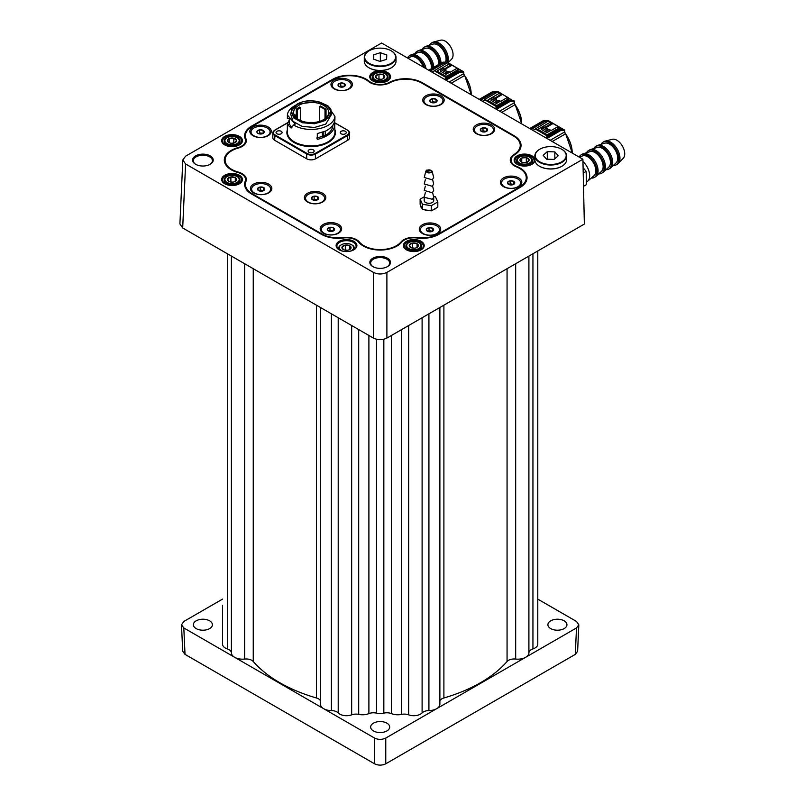 <?xml version="1.0" encoding="UTF-8"?>
<svg xmlns="http://www.w3.org/2000/svg" width="804" height="804" viewBox="0 0 804 804"><rect width="100%" height="100%" fill="white"/><g stroke="black" fill="none" stroke-linecap="round" stroke-linejoin="round"><path stroke-width="1.21" d="M373.428 730.936A9.517 5.497 180 0 1 370.644 727.047A9.517 5.497 180 0 1 376.513 721.972A9.517 5.497 180 0 1 386.895 723.168A9.517 5.497 180 0 1 389.679 727.047A9.517 5.497 180 0 1 383.799 732.132A9.517 5.497 180 0 1 373.428 730.936M196.166 628.597A9.517 5.497 180 0 1 193.372 624.708A9.517 5.497 180 0 1 199.251 619.633A9.517 5.497 180 0 1 209.623 620.819A9.517 5.497 180 0 1 212.417 624.708A9.517 5.497 180 0 1 206.538 629.783A9.517 5.497 180 0 1 196.166 628.597M550.69 628.597A9.517 5.497 180 0 1 547.906 624.708A9.517 5.497 180 0 1 553.785 619.633A9.517 5.497 180 0 1 564.157 620.819A9.517 5.497 180 0 1 566.941 624.708A9.517 5.497 180 0 1 561.071 629.783A9.517 5.497 180 0 1 550.69 628.597M222.537 599.111L183.814 621.472L181.493 624.829L182.699 651.26L185.02 654.376L374.553 763.8C378.292 765.549 382.031 765.549 385.769 763.8L575.302 654.376L577.624 651.26L578.82 624.829L576.498 621.472L537.786 599.111M181.493 624.829L183.814 627.944L234.487 657.2M234.828 657.401L374.553 738.062C378.292 739.811 382.031 739.811 385.769 738.062L436.451 708.806M436.793 708.605L576.498 627.944L578.82 624.829M387.166 266.787A9.517 5.497 -0 0 0 389.689 263.069A9.517 5.497 -0 0 0 383.809 257.983A9.517 5.497 -0 0 0 373.438 259.179A9.517 5.497 -0 0 0 370.644 263.069A9.517 5.497 -0 0 0 373.167 266.787M387.458 266.626L387.458 266.626A10.311 5.95 180 0 1 372.875 266.626A10.311 5.95 180 0 1 372.875 258.205A10.311 5.95 180 0 1 387.458 258.205A10.311 5.95 180 0 1 387.458 266.626M421.165 249.823L421.165 249.823A10.392 6 180 0 1 406.472 249.823A10.392 6 180 0 1 406.472 241.331A10.392 6 180 0 1 421.165 241.331A10.392 6 180 0 1 421.165 249.823M420.874 249.984A9.598 5.538 -0 0 0 423.417 246.225A9.598 5.538 -0 0 0 420.613 242.305A9.598 5.538 -0 0 0 407.035 242.305A9.598 5.538 -0 0 0 404.221 246.225A9.598 5.538 -0 0 0 406.764 249.984M239.401 144.891L239.401 144.891A10.392 6 180 0 1 224.708 144.891A10.392 6 180 0 1 224.708 136.409A10.392 6 180 0 1 239.401 136.399A10.392 6 180 0 1 239.401 144.891M239.11 145.052A9.598 5.538 -0 0 0 241.652 141.293A9.598 5.538 -0 0 0 238.848 137.373A9.598 5.538 -0 0 0 225.271 137.373A9.598 5.538 -0 0 0 222.457 141.293A9.598 5.538 -0 0 0 224.999 145.052M239.411 183.754L239.411 183.754A10.392 6 180 0 1 224.708 183.754A10.392 6 180 0 1 224.708 175.272A10.392 6 180 0 1 239.411 175.272A10.392 6 180 0 1 239.411 183.754M239.12 183.915A9.598 5.538 -0 0 0 241.662 180.156A9.598 5.538 -0 0 0 238.848 176.237A9.598 5.538 -0 0 0 225.271 176.237A9.598 5.538 -0 0 0 222.457 180.156A9.598 5.538 -0 0 0 224.999 183.915M353.85 249.823L353.85 249.823A10.392 6 180 0 1 339.157 249.823A10.392 6 180 0 1 339.157 241.341A10.392 6 180 0 1 353.85 241.341A10.392 6 180 0 1 353.85 249.823M353.559 249.984A9.598 5.538 -0 0 0 356.102 246.225A9.598 5.538 -0 0 0 353.288 242.305A9.598 5.538 -0 0 0 339.72 242.305A9.598 5.538 -0 0 0 336.906 246.225A9.598 5.538 -0 0 0 339.449 249.984M534.911 160.488A10.392 6 180 0 1 531.886 164.317L531.886 164.317A10.392 6 180 0 1 517.193 164.317A10.392 6 180 0 1 517.193 155.825A10.392 6 180 0 1 527.926 154.398A10.392 6 180 0 1 534.861 159.343M531.595 164.478A9.598 5.538 -0 0 0 534.137 160.72A9.598 5.538 -0 0 0 531.333 156.8A9.598 5.538 -0 0 0 517.756 156.8A9.598 5.538 -0 0 0 514.942 160.72A9.598 5.538 -0 0 0 517.485 164.478M387.498 80.953L387.498 80.953A10.392 6 180 0 1 372.795 80.953A10.392 6 180 0 1 372.795 72.471A10.392 6 180 0 1 387.498 72.471A10.392 6 180 0 1 387.498 80.953M387.206 81.124A9.598 5.538 -0 0 0 389.749 77.365A9.598 5.538 -0 0 0 386.935 73.445A9.598 5.538 -0 0 0 373.357 73.445A9.598 5.538 -0 0 0 370.554 77.365A9.598 5.538 -0 0 0 373.086 81.124M210.186 164.287L210.186 164.287A10.311 5.95 180 0 1 195.603 164.287A10.311 5.95 180 0 1 195.603 155.865A10.311 5.95 180 0 1 210.186 155.865A10.311 5.95 180 0 1 210.186 164.287M209.894 164.448A9.517 5.497 -0 0 0 212.417 160.73A9.517 5.497 -0 0 0 206.538 155.644A9.517 5.497 -0 0 0 196.166 156.84A9.517 5.497 -0 0 0 193.372 160.73A9.517 5.497 -0 0 0 195.895 164.448M404.281 240.074A13.487 7.789 -0 0 0 401.648 242.225A23.798 13.738 180 0 1 363.338 246.034A23.798 13.738 180 0 1 358.674 242.225A13.487 7.789 -0 0 0 356.041 240.074A13.487 7.789 -0 0 0 343.499 237.984A23.798 13.738 180 0 1 321.379 234.306L251.582 194.015A23.798 13.738 180 0 1 244.617 184.297A23.798 13.738 180 0 1 245.21 181.242A13.487 7.789 -0 0 0 245.542 179.513A13.487 7.789 -0 0 0 237.863 172.478A23.798 13.738 180 0 1 224.306 160.076A23.798 13.738 180 0 1 237.863 147.675A13.487 7.789 -0 0 0 245.542 140.65A13.487 7.789 -0 0 0 245.21 138.911A23.798 13.738 180 0 1 244.607 135.856A23.798 13.738 180 0 1 251.582 126.138L332.705 79.294A23.798 13.738 180 0 1 369.076 81.164A13.487 7.789 -0 0 0 389.337 82.41A23.798 13.738 180 0 1 422.381 82.752L514.078 135.695A23.798 13.738 180 0 1 521.042 145.403A23.798 13.738 180 0 1 514.671 154.77A13.487 7.789 -0 0 0 511.053 160.076A13.487 7.789 -0 0 0 516.841 166.468A23.798 13.738 180 0 1 527.052 177.744A23.798 13.738 180 0 1 520.077 187.463L438.954 234.306A23.798 13.738 180 0 1 416.824 237.984A13.487 7.789 -0 0 0 404.281 240.074M526.258 181.222A23.798 13.738 180 0 1 526.268 181.242L526.258 177.744A23.004 13.286 -0 0 0 516.389 166.84A14.281 8.241 -0 0 1 510.259 160.076A14.281 8.241 -0 0 1 514.088 154.458A23.004 13.286 -0 0 0 520.248 145.403A23.004 13.286 -0 0 0 513.515 136.017L421.819 83.083A23.004 13.286 -0 0 0 389.88 82.752A14.281 8.241 -0 0 1 368.423 81.425A23.004 13.286 -0 0 0 333.268 79.616L252.134 126.459A23.004 13.286 -0 0 0 245.401 135.856A23.004 13.286 -0 0 0 245.974 138.811L245.974 142.479M582.9 159.232L584.357 224.065L386.895 338.082C382.402 340.172 377.92 340.172 373.438 338.082L182.689 227.964L179.905 223.934L182.809 159.936L185.593 156.197L381.598 43.024L582.9 159.232L386.895 272.405C382.402 274.506 377.92 274.506 373.438 272.405L185.593 163.966L182.809 159.936M349.74 249.521A4.583 2.643 -0 0 0 350.926 248.335A4.583 2.643 -0 0 0 349.74 245.783A4.583 2.643 -0 0 0 345.318 245.099L342.082 246.969A4.583 2.643 -0 0 0 343.268 249.521A4.583 2.643 -0 0 0 347.69 250.205A4.583 2.643 -0 0 0 349.74 249.521L349.74 249.521M349.308 249.773L350.926 248.335L349.74 245.783L345.318 245.099A4.583 2.643 -0 0 0 342.082 246.969L343.268 249.521M350.132 251.2A7.135 4.12 -0 0 0 351.549 250.567A7.135 4.12 -0 0 0 351.549 244.738A7.135 4.12 -0 0 0 341.459 244.738L340.896 245.059A7.929 4.583 180 0 0 338.906 249.612M351.82 244.898A7.929 4.583 180 0 1 352.112 245.059A7.929 4.583 180 0 1 354.102 249.612M340.896 245.059L341.459 244.738A7.135 4.12 -0 0 0 342.876 251.2M349.74 249.481L349.74 245.783M347.278 250.255L345.318 249.954L345.318 245.099M410.583 243.712A4.583 2.643 -0 0 0 409.397 244.888L410.583 247.451A4.583 2.643 -0 0 0 415.005 248.134A4.583 2.643 -0 0 0 418.241 246.265A4.583 2.643 -0 0 0 417.055 243.712A4.583 2.643 -0 0 0 412.633 243.019A4.583 2.643 -0 0 0 410.583 243.712M416.834 247.572L418.241 246.265L417.055 243.712L412.633 243.019L409.397 244.888A4.583 2.643 -0 0 0 410.583 247.451L410.583 247.451M408.211 242.989L408.774 242.667A7.135 4.12 -0 0 0 408.774 248.496A7.135 4.12 -0 0 0 418.874 248.496A7.135 4.12 -0 0 0 418.874 242.667A7.135 4.12 -0 0 0 408.774 242.667L408.211 242.989A7.929 4.583 180 0 0 405.889 246.225L405.889 249.351M419.135 242.828A7.929 4.583 180 0 1 419.427 242.989A7.929 4.583 180 0 1 421.758 246.225A7.929 4.583 180 0 1 419.427 249.461A7.929 4.583 180 0 1 410.784 250.456A7.929 4.583 180 0 1 405.889 246.225M414.231 248.124A7.929 4.583 -0 0 0 412.824 248.155M417.055 247.411L417.055 243.712M414.593 248.185L412.633 247.883L412.633 243.019M238.657 142.218A7.135 4.12 -0 0 0 237.11 137.735A7.135 4.12 -0 0 0 227.009 137.735A7.135 4.12 -0 0 0 225.462 139.072A7.135 4.12 -0 0 0 229.331 144.459A7.135 4.12 -0 0 0 238.657 142.218M237.371 137.896A7.929 4.583 180 0 1 237.662 138.057A7.929 4.583 180 0 1 239.994 141.293A7.929 4.583 180 0 1 239.391 143.042A7.929 4.583 180 0 1 230.507 145.785A7.929 4.583 180 0 1 224.125 141.293A7.929 4.583 180 0 1 224.728 139.544A7.929 4.583 180 0 1 226.447 138.057A7.929 4.583 180 0 1 226.738 137.896M233.049 143.223A7.929 4.583 -0 0 0 232.095 143.192M236.286 141.655A4.583 2.643 -0 0 0 236.597 140.298A4.583 2.643 -0 0 0 233.803 138.208L229.271 138.549A4.583 2.643 -0 0 0 227.512 140.991A4.583 2.643 -0 0 0 228.818 142.519A4.583 2.643 -0 0 0 230.306 143.092A4.583 2.643 -0 0 0 234.848 142.74A4.583 2.643 -0 0 0 235.301 142.519A4.583 2.643 -0 0 0 236.286 141.655M234.848 142.74L236.597 140.298L233.803 138.208A4.583 2.643 -0 0 0 229.271 138.549L227.512 140.991L229.05 142.64M231.291 143.253L233.803 143.062L233.803 138.208M229.271 142.74L229.271 138.549M226.447 176.92L227.009 176.599A7.135 4.12 -0 0 0 227.009 182.428A7.135 4.12 -0 0 0 237.11 182.428A7.135 4.12 -0 0 0 237.11 176.599A7.135 4.12 -0 0 0 227.009 176.599L226.447 176.92A7.929 4.583 180 0 0 224.125 180.156L224.125 183.282M237.371 176.759A7.929 4.583 180 0 1 237.672 176.92A7.929 4.583 180 0 1 239.994 180.156A7.929 4.583 180 0 1 237.672 183.392A7.929 4.583 180 0 1 229.019 184.387A7.929 4.583 180 0 1 224.125 180.156M235.069 181.503L236.487 180.196A4.583 2.643 -0 0 0 235.301 177.644L230.879 176.96L227.632 178.83A4.583 2.643 -0 0 0 228.818 181.382A4.583 2.643 -0 0 0 233.25 182.066A4.583 2.643 -0 0 0 236.487 180.196L235.301 177.644A4.583 2.643 -0 0 0 230.879 176.96A4.583 2.643 -0 0 0 227.632 178.83L228.818 181.382M232.828 182.116L230.547 182.005M235.301 181.342L235.301 177.644M230.879 181.815L230.879 176.96M375.096 73.797A7.135 4.12 -0 0 0 375.096 79.626A7.135 4.12 -0 0 0 385.196 79.626A7.135 4.12 -0 0 0 385.196 73.797A7.135 4.12 -0 0 0 375.096 73.797L374.533 74.119A7.929 4.583 180 0 1 374.543 74.119L375.096 73.797M385.458 73.958A7.929 4.583 180 0 1 385.759 74.119A7.929 4.583 180 0 1 388.081 77.365A7.929 4.583 180 0 1 385.759 80.601A7.929 4.583 180 0 1 377.116 81.596A7.929 4.583 180 0 1 372.212 77.365A7.929 4.583 180 0 1 374.533 74.119M383.156 78.712L384.573 77.395A4.583 2.643 -0 0 0 383.387 74.842L378.965 74.159A4.583 2.643 -0 0 0 375.719 76.028A4.583 2.643 -0 0 0 376.905 78.581A4.583 2.643 -0 0 0 381.337 79.264A4.583 2.643 -0 0 0 383.387 78.581A4.583 2.643 -0 0 0 384.573 77.395L383.387 74.842A4.583 2.643 -0 0 0 378.965 74.159L375.719 76.028L376.905 78.581M380.563 79.264A7.929 4.583 -0 0 0 379.156 79.294M383.387 78.551L383.387 74.842M380.915 79.325L378.965 79.023L378.965 74.159M531.142 161.644A7.135 4.12 0 0 0 529.595 157.162A7.135 4.12 0 0 0 519.495 157.162A7.135 4.12 0 0 0 517.947 158.499A7.135 4.12 0 0 0 521.816 163.885A7.135 4.12 0 0 0 531.142 161.644M529.856 157.323A7.929 4.583 180 0 1 530.148 157.483A7.929 4.583 180 0 1 532.479 160.72A7.929 4.583 180 0 1 531.876 162.468A7.929 4.583 180 0 1 522.992 165.212A7.929 4.583 180 0 1 516.61 160.72A7.929 4.583 180 0 1 517.213 158.971A7.929 4.583 180 0 1 518.932 157.483A7.929 4.583 180 0 1 519.223 157.323M525.535 162.649A7.929 4.583 0 0 0 524.58 162.619M528.771 161.081A4.583 2.643 0 0 0 529.082 159.725L526.288 157.624A4.583 2.643 0 0 0 521.756 157.976A4.583 2.643 0 0 0 519.997 160.418A4.583 2.643 0 0 0 522.791 162.519A4.583 2.643 0 0 0 527.334 162.167A4.583 2.643 0 0 0 527.776 161.946A4.583 2.643 0 0 0 528.771 161.081M527.334 162.167L529.082 159.725A4.583 2.643 0 0 0 526.288 157.624L521.756 157.976L519.997 160.418L521.535 162.066M526.318 162.508L526.288 157.624M521.756 162.167L521.756 157.976M526.288 162.488L523.776 162.679M349.258 88.842L349.258 88.842A10.713 6.181 -0 0 0 349.258 80.099A10.713 6.181 -0 0 0 334.112 80.099A10.713 6.181 -0 0 0 334.112 88.842A10.713 6.181 -0 0 0 349.258 88.842M441.024 104.53L441.024 104.53A10.713 6.181 -0 0 0 441.024 95.787A10.713 6.181 -0 0 0 425.869 95.787A10.713 6.181 -0 0 0 425.869 104.53A10.713 6.181 -0 0 0 441.024 104.53M491.515 133.675L491.515 133.675A10.713 6.181 -0 0 0 491.515 124.932A10.713 6.181 -0 0 0 476.36 124.932A10.713 6.181 -0 0 0 476.36 133.675A10.713 6.181 -0 0 0 491.515 133.675M518.68 186.649L518.68 186.649A10.713 6.181 -0 0 0 518.68 177.905A10.713 6.181 -0 0 0 503.535 177.905A10.713 6.181 -0 0 0 503.535 186.649A10.713 6.181 -0 0 0 518.68 186.649M437.547 233.502L437.547 233.502A10.713 6.181 -0 0 0 437.547 224.748A10.713 6.181 -0 0 0 422.401 224.758A10.713 6.181 -0 0 0 422.401 233.502A10.713 6.181 -0 0 0 437.547 233.502M338.494 233.18L338.494 233.18A10.713 6.181 -0 0 0 338.494 224.427A10.713 6.181 -0 0 0 323.339 224.427A10.713 6.181 -0 0 0 323.339 233.18A10.713 6.181 -0 0 0 338.494 233.18M268.697 192.88L268.697 192.88A10.713 6.181 -0 0 0 268.697 184.136A10.713 6.181 -0 0 0 253.551 184.136A10.713 6.181 -0 0 0 253.551 192.88A10.713 6.181 -0 0 0 268.697 192.88M268.124 135.695L268.124 135.695A10.713 6.181 -0 0 0 268.124 126.952A10.713 6.181 -0 0 0 252.979 126.952A10.713 6.181 -0 0 0 252.979 135.695A10.713 6.181 -0 0 0 268.124 135.695M322.665 202.015L322.665 202.015A10.713 6.181 -0 0 0 322.665 193.272A10.713 6.181 -0 0 0 307.52 193.272A10.713 6.181 -0 0 0 307.52 202.015A10.713 6.181 -0 0 0 322.665 202.015M245.974 138.811A14.281 8.241 -0 0 1 246.336 140.65A14.281 8.241 -0 0 1 238.205 148.087A23.004 13.286 -0 0 0 231.833 150.69A23.004 13.286 -0 0 0 225.1 160.076A23.004 13.286 -0 0 0 238.205 172.066L238.205 172.579M526.258 177.744A23.004 13.286 -0 0 1 519.525 187.141L438.391 233.984A23.004 13.286 -0 0 1 416.995 237.542A14.281 8.241 -0 0 0 403.719 239.753A14.281 8.241 -0 0 0 400.925 242.034L400.925 243.029M238.205 172.066A14.281 8.241 -0 0 1 246.336 179.513A14.281 8.241 -0 0 1 245.984 181.342A23.004 13.286 -0 0 0 245.401 184.297A23.004 13.286 -0 0 0 252.144 193.694L321.942 233.984A23.004 13.286 -0 0 0 343.328 237.542A14.281 8.241 -0 0 1 359.398 242.034A23.004 13.286 -0 0 0 380.161 249.602A23.004 13.286 -0 0 0 400.925 242.034M317.409 199.864A4.914 2.844 -0 0 0 313.108 199.774M262.868 133.544A4.914 2.844 -0 0 0 258.566 133.454M432.291 231.351A4.914 2.844 -0 0 0 427.989 231.261M432.783 210.015A8.331 4.814 -0 0 0 434.853 209.14A8.331 4.814 -0 0 0 436.371 207.945M420.643 205.502A8.331 4.814 -0 0 0 421.959 208.337M424.462 209.784A8.331 4.814 -0 0 0 429.366 210.537M343.931 86.752L345.228 85.606A3.668 2.121 -0 0 0 344.273 83.566L344.273 86.551A3.668 2.121 -0 0 0 345.228 85.606L344.273 83.566L340.735 83.013A3.668 2.121 -0 0 0 338.142 84.51A3.668 2.121 -0 0 0 339.097 86.551A3.668 2.121 -0 0 0 342.635 87.103A3.668 2.121 -0 0 0 344.273 86.551L340.735 86.008L339.469 86.742M348.815 89.093A9.517 5.497 -0 0 0 351.207 85.445A9.517 5.497 -0 0 0 351.197 85.254M334.956 88.942A9.517 5.497 -0 0 0 345.328 90.138A9.517 5.497 -0 0 0 351.207 85.053A9.517 5.497 -0 0 0 348.413 81.174A9.517 5.497 -0 0 0 338.042 79.978A9.517 5.497 -0 0 0 332.163 85.053A9.517 5.497 -0 0 0 334.956 88.942M332.173 85.254A9.517 5.497 -0 0 0 332.163 85.445A9.517 5.497 -0 0 0 334.554 89.093M344.273 83.566A3.668 2.121 -0 0 0 340.735 83.013L338.142 84.51L339.097 86.551M340.735 86.008L340.735 83.013M518.238 186.9A9.517 5.497 -0 0 0 520.63 183.252A9.517 5.497 -0 0 0 520.62 183.061M504.379 186.749A9.517 5.497 -0 0 0 514.751 187.945A9.517 5.497 -0 0 0 520.63 182.86A9.517 5.497 -0 0 0 517.836 178.98A9.517 5.497 -0 0 0 507.465 177.784A9.517 5.497 -0 0 0 501.585 182.86A9.517 5.497 -0 0 0 504.379 186.749M501.595 183.061A9.517 5.497 -0 0 0 501.585 183.252A9.517 5.497 -0 0 0 503.977 186.9M513.515 184.458L514.65 183.412L513.696 181.372L510.158 180.82L507.565 182.317A3.668 2.121 -0 0 0 508.52 184.357A3.668 2.121 -0 0 0 512.058 184.91A3.668 2.121 -0 0 0 514.65 183.412A3.668 2.121 -0 0 0 513.696 181.372A3.668 2.121 -0 0 0 510.158 180.82A3.668 2.121 -0 0 0 507.565 182.317L508.52 184.357M513.666 184.357L510.158 183.814L508.892 184.548M513.696 184.327L513.696 181.372M510.158 183.814L510.158 180.82M317.5 199.824L318.625 198.779L317.68 196.729L314.143 196.186A3.668 2.121 -0 0 0 311.55 197.683A3.668 2.121 -0 0 0 312.495 199.724A3.668 2.121 -0 0 0 316.042 200.266A3.668 2.121 -0 0 0 318.625 198.779A3.668 2.121 -0 0 0 317.68 196.729A3.668 2.121 -0 0 0 314.143 196.186L311.55 197.683L312.495 199.724M308.354 202.116A9.517 5.497 -0 0 0 321.821 202.116A9.517 5.497 -0 0 0 321.821 194.337A9.517 5.497 -0 0 0 308.354 194.337A9.517 5.497 -0 0 0 308.354 202.116M317.68 199.693L317.68 196.729M317.65 199.714L314.143 199.181L314.143 196.186M314.143 199.181L312.867 199.915M333.469 230.879L329.972 230.336L328.695 231.07M333.328 230.979L334.454 229.934L333.509 227.894L329.972 227.341L327.379 228.838L328.323 230.879M333.509 230.848L333.509 227.894M329.972 230.336L329.972 227.341M327.379 229.934L327.379 228.838M338.042 233.421A9.517 5.497 -0 0 0 340.434 229.773A9.517 5.497 -0 0 0 340.434 229.582M324.183 233.271A9.517 5.497 -0 0 0 334.564 234.466A9.517 5.497 -0 0 0 340.434 229.381A9.517 5.497 -0 0 0 337.65 225.502A9.517 5.497 -0 0 0 327.278 224.306A9.517 5.497 -0 0 0 321.399 229.381A9.517 5.497 -0 0 0 324.183 233.271M321.399 229.582A9.517 5.497 -0 0 0 321.399 229.773A9.517 5.497 -0 0 0 323.791 233.421M333.509 230.879A3.668 2.121 -0 0 0 333.509 227.894A3.668 2.121 -0 0 0 328.323 227.894A3.668 2.121 -0 0 0 328.323 230.879A3.668 2.121 -0 0 0 333.509 230.879M263.672 190.588L260.174 190.045L258.898 190.779M263.531 190.689L264.657 189.643L263.712 187.593L260.174 187.051L257.582 188.548L258.526 190.588M263.712 190.558L263.712 187.593M260.174 190.045L260.174 187.051M257.582 189.643L257.582 188.548M268.245 193.121A9.517 5.497 -0 0 0 270.636 189.483A9.517 5.497 -0 0 0 270.636 189.292M254.386 192.98A9.517 5.497 -0 0 0 264.767 194.166A9.517 5.497 -0 0 0 270.636 189.091A9.517 5.497 -0 0 0 267.853 185.201A9.517 5.497 -0 0 0 257.481 184.015A9.517 5.497 -0 0 0 251.602 189.091A9.517 5.497 -0 0 0 254.386 192.98M251.602 189.292A9.517 5.497 -0 0 0 251.602 189.483A9.517 5.497 -0 0 0 253.994 193.121M263.712 190.588A3.668 2.121 -0 0 0 263.712 187.593A3.668 2.121 -0 0 0 258.526 187.593A3.668 2.121 -0 0 0 258.526 190.588A3.668 2.121 -0 0 0 263.712 190.588M486.531 131.384A3.668 2.121 -0 0 0 487.475 130.439A3.668 2.121 -0 0 0 486.531 128.389L482.993 127.846L480.4 129.343A3.668 2.121 -0 0 0 481.345 131.384A3.668 2.121 -0 0 0 484.882 131.926A3.668 2.121 -0 0 0 486.531 131.384L486.531 131.384M486.179 131.585L487.475 130.439L486.531 128.389A3.668 2.121 -0 0 0 482.993 127.846A3.668 2.121 -0 0 0 480.4 129.343L481.345 131.384M486.531 131.353L486.531 128.389M486.49 131.374L482.993 130.841L482.993 127.846M477.204 133.776A9.517 5.497 -0 0 0 490.671 133.776A9.517 5.497 -0 0 0 490.671 125.997A9.517 5.497 -0 0 0 477.204 125.997A9.517 5.497 -0 0 0 477.204 133.776M482.993 130.841L481.717 131.575M267.682 135.936A9.517 5.497 -0 0 0 270.074 132.288A9.517 5.497 -0 0 0 270.064 132.097M253.823 135.786A9.517 5.497 -0 0 0 264.194 136.981A9.517 5.497 -0 0 0 270.074 131.906A9.517 5.497 -0 0 0 267.29 128.017A9.517 5.497 -0 0 0 256.908 126.821A9.517 5.497 -0 0 0 251.029 131.906A9.517 5.497 -0 0 0 253.823 135.786M263.109 133.394L259.602 132.851L259.602 129.856L257.019 131.353A3.668 2.121 -0 0 0 257.963 133.394A3.668 2.121 -0 0 0 261.501 133.946A3.668 2.121 -0 0 0 264.094 132.449A3.668 2.121 -0 0 0 263.149 130.409A3.668 2.121 -0 0 0 259.602 129.856A3.668 2.121 -0 0 0 257.019 131.353M259.602 132.851L258.335 133.585M251.039 132.097A9.517 5.497 -0 0 0 251.029 132.288A9.517 5.497 -0 0 0 253.431 135.936M263.149 133.363L263.149 130.409L259.602 129.856M262.958 133.494L264.094 132.449L263.149 130.409M437.105 233.743A9.517 5.497 -0 0 0 439.497 230.095A9.517 5.497 -0 0 0 439.486 229.904M423.246 233.592A9.517 5.497 -0 0 0 433.617 234.788A9.517 5.497 -0 0 0 439.497 229.713A9.517 5.497 -0 0 0 436.703 225.823A9.517 5.497 -0 0 0 426.331 224.628A9.517 5.497 -0 0 0 420.452 229.713A9.517 5.497 -0 0 0 423.246 233.592M432.381 231.301L433.517 230.256L432.562 228.215L429.024 227.663L426.432 229.16L427.386 231.2A3.668 2.121 -0 0 0 430.924 231.753A3.668 2.121 -0 0 0 433.517 230.256A3.668 2.121 -0 0 0 432.562 228.215A3.668 2.121 -0 0 0 429.024 227.663A3.668 2.121 -0 0 0 426.432 229.16A3.668 2.121 -0 0 0 427.386 231.2M420.462 229.904A9.517 5.497 -0 0 0 420.452 230.095A9.517 5.497 -0 0 0 422.844 233.743M432.562 231.17L432.562 228.215M432.532 231.2L429.024 230.658L429.024 227.663M429.024 230.658L427.758 231.391M436.039 102.239A3.668 2.121 -0 0 0 436.984 101.284A3.668 2.121 -0 0 0 436.039 99.244L432.502 98.691L429.909 100.188A3.668 2.121 -0 0 0 430.854 102.239A3.668 2.121 -0 0 0 434.391 102.781A3.668 2.121 -0 0 0 436.039 102.239L436.039 102.239M435.688 102.44L436.984 101.284L436.039 99.244A3.668 2.121 -0 0 0 432.502 98.691A3.668 2.121 -0 0 0 429.909 100.188L430.854 102.239M432.502 98.691L432.502 101.686L435.999 102.229L436.039 99.244M426.713 104.62A9.517 5.497 -0 0 0 440.18 104.62A9.517 5.497 -0 0 0 440.18 96.852A9.517 5.497 -0 0 0 426.713 96.852A9.517 5.497 -0 0 0 426.713 104.62M432.502 101.686L431.225 102.42M432.612 192.608L433.728 197.322L432.331 199.261L424.21 197.322L425.326 192.608M424.21 197.322L424.21 200.558A4.764 2.744 -0 0 0 427.145 203.09A4.764 2.744 -0 0 0 432.331 202.497A4.764 2.744 -0 0 0 433.728 200.558L433.728 197.322M424.291 196.779L420.12 199.191L422.492 204.296L431.336 205.663L437.818 201.925L435.446 196.819L433.577 196.528M422.492 204.296L422.492 209.482L420.12 204.367L420.12 199.191M422.492 209.482L431.336 210.849L431.336 205.663M431.336 210.849L437.818 207.11L437.818 201.925M425.326 186.126L424.251 190.447L432.331 192.779L433.678 190.447L432.612 186.126M425.326 179.654L424.251 183.975L432.331 186.307L433.678 183.975L432.612 179.654M431.215 172.699L432.11 171.151L426.723 170.116L425.829 171.151L431.215 172.699M425.829 171.151L424.251 177.493L432.331 179.825L433.678 177.493L432.11 171.151M427.115 170.337A2.613 1.507 -0 0 0 426.351 171.403A2.613 1.507 -0 0 0 427.969 172.8A2.613 1.507 -0 0 0 430.813 172.478A2.613 1.507 -0 0 0 431.587 171.403A2.613 1.507 -0 0 0 429.969 170.006A2.613 1.507 -0 0 0 427.115 170.337M426.663 210.125L426.06 210.246M433.607 209.733L434.894 208.799M421.256 206.819L421.135 207.382M421.145 206.578L421.869 208.135M427.155 210.437L429.115 210.507M434.049 209.281L434.612 208.95M297.359 104.118L317.811 101.575L326.675 105.203L330.916 110.982L331.62 114.218L325.731 124.128L314.545 127.454L302.093 126.399L293.008 121.364L290.696 114.218L291.4 110.982L293.631 117.876L302.404 122.741L314.424 123.756L325.228 120.55L330.916 110.982C331.75 108.319 327.489 105.163 318.133 101.515C309.399 100.158 302.415 101.023 297.178 104.118C293.098 107.012 291.169 109.294 291.4 110.972L297.088 104.279M327.339 105.625A23.798 13.738 180 0 1 328.002 105.997A23.798 13.738 180 0 1 328.705 106.419L328.906 107.133M334.564 121.716L334.956 132.157A23.798 13.738 -0 0 1 320.263 144.851A23.798 13.738 -0 0 1 294.314 141.866A23.798 13.738 -0 0 1 287.36 132.157L287.36 124.499L289.39 119.414M333.007 124.952L334.926 123.695C334.705 131.233 328.826 136.479 317.299 139.414L317.299 133.575L325.821 130.992C331.278 128.027 334.303 124.379 334.906 120.017L334.936 116.359A23.798 13.738 180 0 1 319.731 128.519A23.798 13.738 180 0 1 294.314 125.414A23.798 13.738 180 0 1 293.611 124.992L291.108 128.067L287.36 124.499M313.269 149.845A3.015 1.739 180 0 1 314.153 151.072A3.015 1.739 180 0 1 312.294 152.68A3.015 1.739 180 0 1 309.007 152.298A3.015 1.739 180 0 1 308.123 151.072A3.015 1.739 180 0 1 309.982 149.464A3.015 1.739 180 0 1 313.269 149.845M345.378 131.323A3.015 1.739 180 0 1 346.263 132.559A3.015 1.739 180 0 1 344.403 134.167A3.015 1.739 180 0 1 341.117 133.786A3.015 1.739 180 0 1 340.233 132.559A3.015 1.739 180 0 1 342.092 130.952A3.015 1.739 180 0 1 345.378 131.323M281.209 131.303A3.015 1.739 180 0 1 282.083 132.529A3.015 1.739 180 0 1 280.224 134.137A3.015 1.739 180 0 1 276.938 133.765A3.015 1.739 180 0 1 276.053 132.529A3.015 1.739 180 0 1 277.923 130.921A3.015 1.739 180 0 1 281.209 131.303M298.766 105.334A17.537 10.12 180 0 1 317.871 103.143A17.537 10.12 180 0 1 328.695 112.49A17.537 10.12 180 0 1 323.55 119.655A17.537 10.12 180 0 1 304.445 121.846A17.537 10.12 180 0 1 293.631 112.49A17.537 10.12 180 0 1 298.766 105.334M296.324 109.163L299.389 107.063L300.495 107.595A16.1 9.296 180 0 0 297.43 109.706L296.324 109.163L296.324 117.897M326.042 109.223L320.444 105.977L319.399 106.58A16.1 9.296 180 0 1 325.007 109.816L326.042 109.223L326.042 117.836M325.007 118.701L325.007 109.816M319.399 121.424L319.399 106.58M300.495 120.53L300.495 107.595M297.43 118.791L297.43 109.706M295.812 117.394A16.1 9.296 180 0 1 295.058 114.801L294.123 114.902M308.736 122.52A17.537 10.12 180 0 1 313.58 122.52M334.936 116.359L330.786 110.45M325.258 131.152L325.258 135.534C330.163 132.61 332.715 129.092 332.916 125.012M325.258 135.534L316.686 138.017M289.46 117.987C289.36 119.545 289.541 119.695 289.993 118.419L287.39 118.419L287.39 115.042L295.219 124.107L293.611 124.992M287.39 125.203L289.39 124.208L291.892 127.545M347.67 140.298L347.67 135.504A6.271 3.618 180 0 0 349.509 132.951C350.031 132.69 349.388 131.766 347.579 130.168L347.68 130.389A6.271 3.618 180 0 1 349.509 132.951L349.509 137.735A6.271 3.618 180 0 1 347.67 140.298L315.57 158.81A6.271 3.618 180 0 1 306.706 158.81L274.636 140.268A6.271 3.618 180 0 1 272.807 137.715L272.807 132.921A6.271 3.618 180 0 1 274.646 130.359L274.978 130.168A5.789 3.347 -0 0 0 274.978 134.891L307.038 153.433L306.706 154.016L274.636 135.474A6.271 3.618 180 0 1 272.807 132.921L274.737 130.147L287.591 122.741M287.39 115.042A23.798 13.738 180 0 1 294.988 105.625M445.717 76.681L446.883 75.998M463.094 71.707L463.777 72.481M463.777 73.264A2.854 1.648 -120 0 0 464.581 75.526M471.194 94.741A22.612 13.055 -120 0 0 464.491 75.576L464.632 75.586A22.13 12.784 60 0 1 471.194 94.289M446.833 77.978L434.391 70.752L432.009 72.119M444.019 63.225L443.828 62.591L446.954 62.591L446.542 63.214L444.019 63.225A1.116 0.643 120.1 0 0 443.667 63.325L442.662 62.35L428.874 70.31M434.391 70.752L446.542 63.214M440.572 69.415L445.959 72.541L447.295 71.757L450.3 72.169L456.33 68.682L458.009 68.682L452.059 65.224L450.381 65.224L444.632 68.873L441.919 68.631L440.572 69.415L440.562 71.224L445.949 74.35L445.959 72.541M444.632 68.873L445.979 69.657L443.265 69.415L447.295 71.757M441.919 68.631L443.265 69.415M445.959 70.983L450.019 71.998L445.949 74.35M449.175 72.491L448.672 71.878M448.662 72.189L445.949 73.757M445.657 70.812L445.979 69.657M445.185 69.194L452.059 65.224M447.275 77.717L445.104 76.46A1.588 0.915 0.2 0 0 447.346 76.46L459.134 69.657L461.988 71.325L459.536 71.717L463.476 71.707L447.094 62.199L443.828 62.591M451.245 83.224L464.491 75.576A2.382 1.377 60 0 1 463.777 73.586L463.657 72.34L459.727 72.34A1.116 0.643 120.1 0 0 459.375 72.45L460.632 71.717M460.903 71.556L461.988 71.325M456.33 68.682L459.134 69.657M458.009 69.657L447.356 75.817L447.346 76.46M437.677 71.375A1.588 0.915 0.2 0 0 437.577 71.697L437.577 71.053A1.588 0.915 0.2 0 1 438.039 70.4L448.702 64.25L450.381 65.224M437.577 71.053A1.588 0.915 0.2 0 0 438.039 71.707L445.104 75.807A1.588 0.915 0.2 0 0 447.356 75.817M448.702 64.25L449.818 64.25L446.954 62.591M437.577 71.697A1.588 0.915 0.2 0 0 438.039 72.35L434.391 70.229M445.104 76.46L445.104 75.807M445.979 80.189L459.375 72.45L458.029 71.667M458.511 71.566L459.275 71.566M497.766 106.862L495.596 105.605A1.588 0.915 0.2 0 0 497.837 105.605L509.615 98.802L512.48 100.47L510.027 100.862L513.967 100.862L514.409 101.455L514.108 100.892M497.445 91.736L497.033 92.37L494.51 92.37L494.319 91.736L497.445 91.736L500.309 93.395L499.183 93.395L488.53 99.555A1.588 0.915 0.2 0 0 488.068 100.198A1.588 0.915 0.2 0 0 488.53 100.852L495.596 104.952A1.588 0.915 0.2 0 0 497.837 104.962L497.837 105.605M499.183 93.395L500.872 94.38L495.123 98.018L492.4 97.776L497.787 100.912L500.781 101.314L506.811 97.827L509.615 98.802M508.5 98.812L497.837 104.962M506.811 97.827L508.5 97.827L502.55 94.37L500.872 94.38M496.44 100.128L500.51 101.153L496.44 103.495L496.44 101.686L497.787 100.912M492.4 97.776L491.053 98.56L496.44 101.686M491.053 98.56L491.053 100.369L496.44 103.495M495.123 98.018L496.47 98.802L493.746 98.56M496.148 99.957L496.47 98.802M495.676 98.339L502.55 94.37M509.887 101.575A19.989 11.547 60 0 1 509.897 101.585L508.52 100.812M497.113 96.54A19.989 11.547 60 0 1 499.244 96.289M500.872 95.344A20.783 12 -120 0 0 499.374 95.234M514.269 102.42A2.854 1.648 -120 0 0 515.073 104.671M521.685 123.886A22.612 13.055 -120 0 0 514.972 104.721L515.113 104.731A22.13 12.784 60 0 1 521.685 123.434M497.837 91.485L494.319 91.736M488.169 100.52A1.588 0.915 0.2 0 0 488.058 100.842A1.588 0.915 0.2 0 0 488.53 101.495L484.882 99.384L497.033 92.37M497.314 107.123L484.882 99.897L482.5 101.274M494.51 92.37A1.116 0.643 120.1 0 0 494.158 92.48L493.143 91.505L479.365 99.455M484.882 99.897L484.882 99.384M501.736 112.369L514.972 104.721A2.382 1.377 60 0 1 514.269 102.731L514.409 101.455M514.269 101.646L510.218 101.495A1.116 0.643 120.1 0 0 509.867 101.595L510.238 101.374M510.218 101.495L510.027 100.862M514.148 101.485L497.726 91.385M511.394 100.711L512.48 100.47L511.394 100.711M548.258 136.017L546.087 134.75A1.588 0.915 0.2 0 0 548.328 134.75L560.107 127.957L562.971 129.615L560.519 130.007L564.458 130.007L548.077 120.489L544.137 120.499L547.936 120.881L547.524 121.515L532.992 130.419M547.936 120.881L550.8 122.55L549.675 122.55L539.022 128.7A1.588 0.915 0.2 0 0 539.022 129.997L546.087 134.107A1.588 0.915 0.2 0 0 548.328 134.107L548.328 134.75M546.167 127.494L553.041 123.525L551.363 123.525L545.333 127.002L546.951 127.947L544.238 127.705L550.991 130.298L546.931 132.64L546.931 130.831L548.278 130.057L551.273 130.459L557.303 126.982L560.107 127.957M558.991 127.957L548.328 134.107M557.303 126.982L558.981 126.972L553.041 123.525M545.604 127.173L542.891 126.931L541.544 127.705L546.931 130.831M541.544 127.705L541.544 129.514L546.931 132.64M542.891 126.931L544.238 127.705M546.931 129.273L548.278 130.057M546.64 129.102L546.951 127.947M564.76 131.565A2.854 1.648 -120 0 0 565.564 133.816M572.177 153.041A22.612 13.055 -120 0 0 565.463 133.876L565.604 133.886A22.13 12.784 60 0 1 572.177 152.589M547.524 121.515L544.991 121.515L544.81 120.881M547.805 136.268L535.374 129.042M544.991 121.515A1.116 0.643 120.1 0 0 544.65 121.625L543.635 120.65L529.856 128.61M543.785 120.731L544.549 120.731M552.217 141.524L565.463 133.876A2.382 1.377 60 0 1 564.76 131.876L564.458 130.007M564.639 130.64L560.7 130.64A1.116 0.643 120.1 0 0 560.358 130.75L559.011 129.967M560.7 130.64L560.519 130.007M549.675 122.55L551.363 123.525M538.65 129.675A1.588 0.915 0.2 0 0 539.012 130.65L535.374 128.529M539.022 129.997L539.012 130.65M546.961 138.479L560.73 130.519M561.885 129.856L562.971 129.615L561.885 129.856M564.488 151.464A15.467 8.934 -0 0 0 561.664 149.222A15.467 8.934 -0 0 0 539.785 149.222A15.467 8.934 -0 0 0 536.951 159.604A15.467 8.934 -0 0 0 557.775 163.483A15.467 8.934 -0 0 0 564.488 151.464M561.805 149.303A15.869 9.156 180 0 1 561.946 149.383A15.869 9.156 180 0 1 564.85 151.685A15.869 9.156 180 0 1 566.589 155.865A15.869 9.156 180 0 1 554.448 164.77A15.869 9.156 180 0 1 536.6 160.036A15.869 9.156 180 0 1 534.861 155.865A15.869 9.156 180 0 1 539.504 149.383A15.869 9.156 180 0 1 539.645 149.303M534.861 155.865L534.861 159.745A15.869 9.156 -0 0 0 536.6 163.926A15.869 9.156 -0 0 0 539.504 166.227A15.869 9.156 -0 0 0 561.946 166.227A15.869 9.156 -0 0 0 566.589 159.745L566.589 155.865M558.267 155.755L554.83 151.876L547.283 151.654L543.172 155.323L546.619 159.202L554.167 159.423L558.267 155.755M554.83 158.83L554.83 151.876M547.283 159.222L547.283 151.654M561.805 166.307A15.467 8.934 180 0 1 561.664 166.388A15.467 8.934 180 0 1 539.785 166.388A15.467 8.934 180 0 1 539.645 166.307M395.608 57.295A15.467 8.934 -0 0 0 391.086 50.752A15.467 8.934 -0 0 0 369.207 50.752A15.467 8.934 -0 0 0 364.684 56.833A15.467 8.934 -0 0 0 379.749 65.988A15.467 8.934 -0 0 0 395.608 57.295M391.226 50.833A15.869 9.156 180 0 1 391.367 50.913A15.869 9.156 180 0 1 396.01 57.385A15.869 9.156 180 0 1 396.01 57.617A15.869 9.156 180 0 1 379.94 66.551A15.869 9.156 180 0 1 364.282 57.385A15.869 9.156 180 0 1 364.282 57.154A15.869 9.156 180 0 1 368.925 50.913A15.869 9.156 180 0 1 369.066 50.833M364.282 61.044A15.869 9.156 -0 0 0 364.282 61.275A15.869 9.156 -0 0 0 368.925 67.757A15.869 9.156 -0 0 0 391.367 67.757A15.869 9.156 -0 0 0 396.01 61.506A15.869 9.156 -0 0 0 396.01 61.275A15.869 9.156 -0 0 0 396.01 61.044M386.593 59.345L386.784 54.984L380.342 52.702L373.699 54.783L373.508 59.144L379.95 61.426L386.593 59.345M380.342 61.305L380.342 52.702M373.699 59.215L373.699 54.783M391.226 67.837A15.467 8.934 180 0 1 391.086 67.918A15.467 8.934 180 0 1 369.207 67.918A15.467 8.934 180 0 1 369.066 67.837M414.874 53.627A13.085 7.558 60 0 1 416.794 51.506L417.909 50.853A13.085 7.558 60 0 1 418.804 50.461L425.658 48.32A11.507 6.643 60 0 1 430.843 49.366A11.507 6.643 60 0 1 438.693 64.481M418.804 50.461A13.085 7.558 60 0 1 424.703 51.647A13.085 7.558 60 0 1 433.708 67.355M422.16 49.416A13.085 7.558 60 0 1 424.08 47.295L425.205 46.642A13.085 7.558 60 0 1 426.1 46.25L432.954 44.109A11.507 6.643 60 0 1 438.13 45.155A11.507 6.643 60 0 1 445.516 62.159M426.1 46.25A13.085 7.558 60 0 1 431.989 47.436A13.085 7.558 60 0 1 441.004 63.144M429.457 45.205A13.085 7.558 60 0 1 431.376 43.084A13.085 7.558 60 0 1 441.577 46.712A13.085 7.558 60 0 1 447.175 60.039A13.085 7.558 60 0 1 446.913 62.159L443.004 62.159M431.376 43.084L432.492 42.431A13.085 7.558 60 0 1 433.637 41.979A13.085 7.558 60 0 1 439.285 43.225A13.085 7.558 60 0 1 448.29 59.395A13.085 7.558 60 0 1 447.697 62.551M433.637 41.979L440.622 40.2A11.105 6.412 60 0 1 445.416 41.265A11.105 6.412 60 0 1 452.25 50.24A11.105 6.412 60 0 1 451.587 59.184L448.089 62.772M426.09 68.702A13.085 7.558 -120 0 0 417.407 55.858A13.085 7.558 -120 0 0 411.517 54.672L418.371 52.531A11.507 6.643 60 0 1 423.547 53.577A11.507 6.643 60 0 1 431.406 68.692M423.346 67.114A11.507 6.643 -120 0 0 410.955 56.782L407.517 57.988A13.085 7.558 -120 0 1 409.497 55.717L410.623 55.064A13.085 7.558 -120 0 1 411.517 54.672M424.572 67.827A13.085 7.558 -120 0 0 409.497 55.717M424.08 47.295A13.085 7.558 60 0 1 434.1 50.722A13.085 7.558 60 0 1 439.878 63.797M416.794 51.506A13.085 7.558 60 0 1 426.803 54.933A13.085 7.558 60 0 1 432.592 68.008M586.538 152.73A13.085 7.558 60 0 1 588.458 150.609A13.085 7.558 60 0 1 599.412 155.102A13.085 7.558 60 0 1 601.543 173.282A13.085 7.558 60 0 1 598.749 173.875M588.458 150.609L589.573 149.956A13.085 7.558 60 0 1 590.468 149.564A13.085 7.558 60 0 1 600.538 154.448A13.085 7.558 60 0 1 604.256 171.091A13.085 7.558 60 0 1 603.452 172.046A13.085 7.558 60 0 1 602.668 172.629L601.543 173.282M590.468 149.564L597.322 147.423A11.507 6.643 60 0 1 607.563 153.624A11.507 6.643 60 0 1 609.442 166.338A11.507 6.643 60 0 1 608.739 167.182L603.452 172.046M593.824 148.519A13.085 7.558 60 0 1 595.744 146.398A13.085 7.558 60 0 1 606.708 150.891A13.085 7.558 60 0 1 608.839 169.071A13.085 7.558 60 0 1 606.035 169.664M595.744 146.398L596.869 145.745A13.085 7.558 60 0 1 597.764 145.353A13.085 7.558 60 0 1 607.834 150.237A13.085 7.558 60 0 1 611.542 166.88A13.085 7.558 60 0 1 610.749 167.835A13.085 7.558 60 0 1 609.955 168.418L608.839 169.071M597.764 145.353L604.618 143.212A11.507 6.643 60 0 1 614.859 149.413A11.507 6.643 60 0 1 616.728 162.127A11.507 6.643 60 0 1 616.025 162.971L610.749 167.835M601.121 144.308A13.085 7.558 60 0 1 603.04 142.187A13.085 7.558 60 0 1 614.005 146.68A13.085 7.558 60 0 1 616.125 164.86A13.085 7.558 60 0 1 613.331 165.453M603.04 142.187L604.156 141.534A13.085 7.558 60 0 1 605.301 141.072A13.085 7.558 60 0 1 615.12 146.026A13.085 7.558 60 0 1 618.839 162.669A13.085 7.558 60 0 1 618.216 163.453A13.085 7.558 60 0 1 617.251 164.207L616.125 164.86M605.301 141.072L612.286 139.303A11.105 6.412 60 0 1 622.065 145.504A11.105 6.412 60 0 1 623.773 157.624A11.105 6.412 60 0 1 623.251 158.287L618.216 163.453M583.181 153.775L590.035 151.634A11.507 6.643 60 0 1 600.276 157.835A11.507 6.643 60 0 1 602.146 170.548A11.507 6.643 60 0 1 601.442 171.393L596.156 176.257A13.085 7.558 -120 0 0 596.96 175.302A13.085 7.558 -120 0 0 593.241 158.659A13.085 7.558 -120 0 0 583.181 153.775A13.085 7.558 -120 0 0 582.287 154.167L581.161 154.82A13.085 7.558 -120 0 0 579.171 157.082L582.619 155.886A11.507 6.643 -120 0 1 591.583 160.137A11.507 6.643 -120 0 1 594.045 175.694L587.634 181.222A13.085 7.558 -120 0 0 584.83 163.524A13.085 7.558 -120 0 0 582.95 161.554M591.282 178.076A13.085 7.558 -120 0 0 594.256 177.483A13.085 7.558 -120 0 0 592.126 159.313A13.085 7.558 -120 0 0 581.161 154.82M594.256 177.483L595.372 176.84A13.085 7.558 -120 0 0 596.156 176.257M586.387 182.026L586.96 181.694A13.085 7.558 -120 0 0 587.634 181.222M583.212 173.071L586.156 171.373L583.091 167.684M583.513 186.327L586.448 184.629L586.156 171.373M222.537 605.412A9.517 5.497 180 0 1 222.537 605.281L222.537 644.145A9.517 5.497 180 0 0 227.371 648.928A7.929 4.583 0 0 1 231.401 652.858A11.105 6.412 180 0 0 244.637 659.059A7.929 4.583 180 0 1 253.25 661.501A142.006 81.988 0 0 0 316.444 697.983A7.929 4.583 0 0 1 320.464 700.716M338.213 317.751L338.213 712.917A9.517 5.497 0 0 0 351.66 714.836A7.929 4.583 180 0 1 358.695 714.384A11.105 6.412 0 0 0 368.895 713.61A7.929 4.583 180 0 1 376.503 713.138A9.517 5.497 0 0 0 383.83 713.138A7.929 4.583 180 0 1 391.437 713.61A11.105 6.412 0 0 0 401.638 714.384A7.929 4.583 180 0 1 408.663 714.836A9.517 5.497 0 0 0 422.11 712.917A7.929 4.583 180 0 1 423.406 711.922A7.929 4.583 180 0 1 428.914 710.585A11.105 6.412 0 0 0 439.878 704.173L439.878 307.49M439.878 700.716A7.929 4.583 180 0 1 441.848 698.827A7.929 4.583 180 0 1 443.898 697.972A142.006 81.988 0 0 0 507.063 661.501A7.929 4.583 0 0 1 508.54 660.315A7.929 4.583 0 0 1 515.676 659.059A11.105 6.412 180 0 0 528.901 652.848A7.929 4.583 0 0 1 531.233 649.672A7.929 4.583 0 0 1 532.941 648.918A9.517 5.497 180 0 0 537.786 644.135L537.786 250.959M338.213 712.917A7.929 4.583 0 0 0 331.419 710.595A11.105 6.412 0 0 1 320.464 704.183L320.464 307.5M374.553 738.062L374.553 763.8M183.814 627.944L185.02 654.376M575.302 654.376L576.498 627.944M385.769 738.062L385.769 763.8M245.21 181.242L245.21 187.352M237.863 147.675L237.863 148.187M251.582 126.138L251.582 126.801M332.705 79.294L332.705 79.938M369.076 81.164L369.076 81.918M389.337 82.41L389.337 83.023M422.381 82.752L422.381 83.405M514.078 135.695L514.078 136.348M516.841 166.468L516.841 167.031M182.689 227.964L185.593 163.966M386.895 338.082L386.895 272.405M373.438 338.082L373.438 272.405M514.088 154.458L514.088 155.152M519.525 187.141L519.525 187.784M438.391 233.984L438.391 234.617M359.398 242.034L359.398 243.029M321.942 233.984L321.942 234.617M252.144 193.694L252.144 194.337M324.816 119.997C343.298 110.319 314.294 93.555 297.5 104.208C279.018 113.887 308.022 130.65 324.816 119.997M334.956 129.786A24.281 14.02 180 0 1 322.615 144.901A24.281 14.02 180 0 1 293.983 142.449A24.281 14.02 180 0 1 287.36 129.786M322.384 132.127L322.384 136.278M323.198 131.806L323.198 136.097M274.636 140.268L274.978 134.891M315.57 158.81L315.228 153.433L347.338 134.921L347.67 135.504L315.57 154.016A6.271 3.618 180 0 1 306.706 154.016L306.706 158.81M334.796 122.781L347.579 130.168L334.826 122.962M347.338 134.921A5.789 3.347 -0 0 0 347.348 130.198M287.541 122.922L274.978 130.168M307.038 153.433A5.789 3.347 -0 0 0 315.228 153.433M429.547 70.702L443.336 62.742M443.667 63.325L430.22 71.094M438.039 71.707L438.039 72.35M442.803 62.441L443.567 62.441M449.165 82.018L463.777 73.586M445.305 79.797L459.044 71.868M458.37 71.476L444.632 79.405M495.596 105.605L495.596 104.952M497.284 91.344L493.495 91.304M493.294 91.586L494.058 91.586M494.158 92.48L480.712 100.239M480.038 99.847L493.817 91.887M499.646 111.173L514.269 102.731M509.867 101.595L496.47 109.334M495.797 108.942L509.525 101.013M488.53 100.852L488.53 101.495M509.002 100.711L509.766 100.711M508.852 100.621L495.123 108.55M546.087 134.75L546.087 134.107M544.65 121.625L531.203 129.384M530.529 128.992L544.308 121.042M550.137 140.318L564.76 131.876M546.288 138.087L560.016 130.158M559.494 129.856L560.257 129.856M559.343 129.776L545.604 137.705M428.914 313.811L428.914 710.585M443.898 305.168L443.898 697.972M515.676 263.722L515.676 659.059M532.941 253.752L532.941 648.918M316.424 199.643L316.424 200.196M428.894 231.08L428.894 231.733M528.901 256.084L528.901 652.848M507.063 268.697L507.063 661.501M422.11 317.741L422.11 712.917M408.663 325.509L408.663 714.836M401.638 329.57L401.638 714.384M391.437 335.449L391.437 713.61M383.83 339.268L383.83 713.138M376.503 339.268L376.503 713.138M368.895 335.459L368.895 713.61M358.695 329.57L358.695 714.384M351.66 325.509L351.66 714.836M331.419 313.821L331.419 710.595M316.444 305.178L316.444 697.983M253.25 268.697L253.25 661.501M244.637 263.732L244.637 659.059M231.401 256.084L231.401 652.858M227.371 253.762L227.371 648.928M245.542 179.513L245.542 182.83M245.542 140.65L245.542 143.353M511.053 160.076L511.053 162.78M351.549 244.738L352.112 245.059M421.758 246.225L421.758 249.351M418.874 242.667L419.427 242.989M227.009 137.735L226.447 138.057M237.11 137.735L237.662 138.057M239.994 141.293L239.994 144.418M224.125 141.293L224.125 144.418M237.11 176.599L237.672 176.92M239.994 180.156L239.994 183.282M372.212 77.365L372.212 80.48M388.081 77.365L388.081 80.48M385.196 73.797L385.759 74.119M519.495 157.162L518.932 157.483M529.595 157.162L530.148 157.483M532.479 160.72L532.479 163.845M516.61 160.72L516.61 163.845M225.1 160.076L225.1 163.594M245.401 184.297L245.401 187.814M245.401 135.856L245.401 139.514M520.248 145.403L520.248 148.921M289.39 124.339L289.39 119.223M464.682 75.506L471.335 94.822M444.491 79.325L458.129 71.455M428.733 70.229L442.421 62.33M515.173 104.651L521.816 123.967M479.224 99.374L492.912 91.475M488.058 100.842L488.068 100.198M509.203 100.43L512.279 100.43M469.807 93.877L469.164 93.576M494.983 108.47L508.62 100.6M565.654 133.796L572.307 153.112M529.715 128.529L543.393 120.62M559.695 129.575L562.76 129.575M520.299 123.022L519.655 122.721M545.464 137.625L559.102 129.745M396.01 61.275L396.01 57.385M364.282 61.275L364.282 57.385"/></g></svg>
